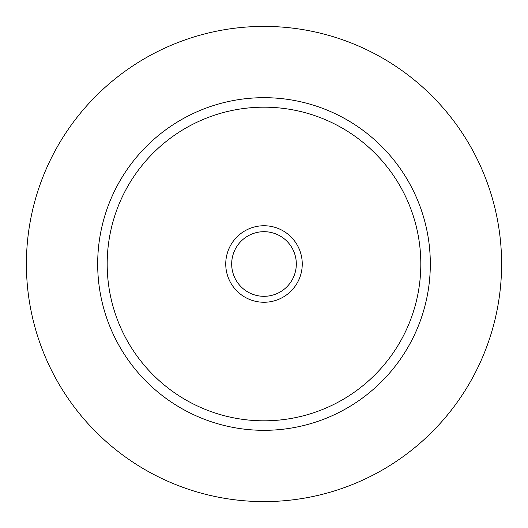 <?xml version="1.0" encoding="UTF-8"?>
<svg xmlns="http://www.w3.org/2000/svg" width="528" height="528" viewBox="0 0 528 528"><rect width="100%" height="100%" fill="white"/><g stroke="black" fill="none" stroke-linecap="round" stroke-linejoin="round"><path stroke-width="0.79" d="M225.746 264A38.254 38.254 0 0 0 264 302.254A38.254 38.254 0 0 0 302.254 264A38.254 38.254 0 0 0 264 225.746A38.254 38.254 0 0 0 225.746 264M231.686 264A32.314 32.314 0 0 0 264 296.314A32.314 32.314 0 0 0 296.314 264A32.314 32.314 0 0 0 264 231.686A32.314 32.314 0 0 0 231.686 264M97.68 264A166.32 166.32 0 0 1 264 97.68A166.32 166.32 0 0 1 430.32 264A166.32 166.32 0 0 1 264 430.32A166.32 166.32 0 0 1 97.68 264A166.32 166.32 0 0 0 264 430.32A166.32 166.32 0 0 0 430.32 264M26.4 264A237.6 237.6 0 0 1 264 26.4A237.6 237.6 0 0 1 501.6 264A237.6 237.6 0 0 1 264 501.6A237.6 237.6 0 0 1 26.4 264M420.816 264A156.816 156.816 0 0 0 264 107.184A156.816 156.816 0 0 0 107.184 264A156.816 156.816 0 0 0 264 420.816A156.816 156.816 0 0 0 420.816 264"/></g></svg>

